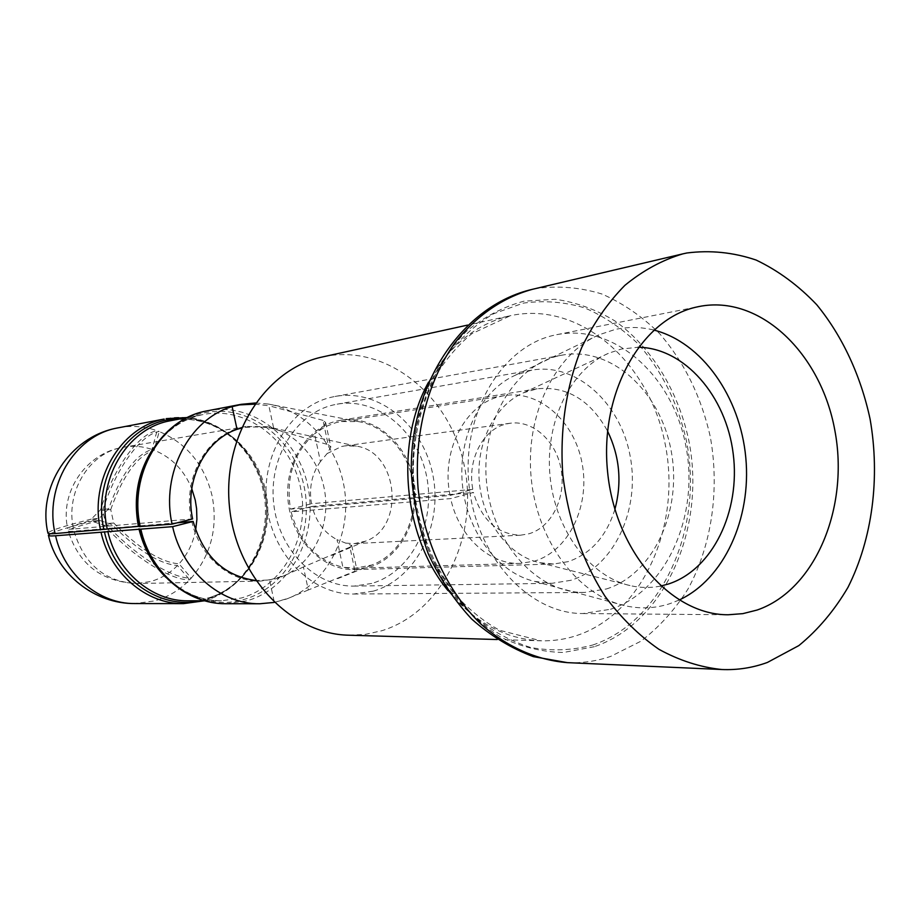 <?xml version="1.0" encoding="UTF-8"?>
<svg xmlns="http://www.w3.org/2000/svg" width="921" height="921" viewBox="0 0 921 921"><rect width="100%" height="100%" fill="white"/><g stroke="black" fill="none" stroke-linecap="round" stroke-linejoin="round"><path stroke-width="0.69" stroke-dasharray="4.61 3.45" d="M254.691 404.146L268.851 405.712L273.836 428.967L328.164 444.67L323.006 420.379L325.62 422.509C325.274 424.627 321.567 428.392 314.522 433.814L325.527 426.619L335.808 422.704L341.311 421.53L358.407 421.599C387.188 426.308 410.87 455.446 413.909 488.729C417.109 522 399.254 555.018 371.854 564.999L355.057 568.245L342.888 567.209L356.888 569.834L355.022 571.204L349.922 547.155L351.73 545.508L337.028 539.671L342.888 567.209C316.743 560.624 299.475 542.17 291.094 511.846L450.691 498.595L473.475 492.47L312.069 506.412C316.145 521.942 324.468 533.017 337.028 539.671M323.006 420.379L268.851 405.712M349.922 547.155L303.412 566.991L308.328 589.958L355.022 571.204M308.328 589.958L288.515 598.224L274.205 602.426M255.508 402.972L268.23 404.02C308.489 410.697 341.115 450.208 345.225 495.164C349.543 540.097 324.825 584.985 286.5 599.03L274.354 602.392L269.531 579.977L255.75 580.495M192.616 518.937L73.507 529.011C65.276 492.85 88.347 454.099 120.858 447.687L123.886 447.099C133.441 445.534 142.824 446.317 152.034 449.425C135.306 454.847 120.835 474.66 108.62 508.841L99.272 518.362L91.329 519.099L100.619 509.67C113.007 469.526 138.069 433.699 157.065 430.717L159.195 431.5C140.165 434.47 115.079 470.251 102.715 510.372L105.673 523.692C133.718 554.315 171.882 578.941 191.257 578.112L189.68 579.793C170.327 580.587 132.163 555.927 104.096 525.304L91.789 521.182L99.733 520.457C79.851 525.592 69.328 529.034 68.177 530.772C68.096 531.382 70.042 531.521 73.991 531.21L177.419 522.783M325.631 422.509L330.835 447.065L327.128 453.581L320.427 461.582L314.522 433.814C293.672 452.718 285.671 477.815 290.506 509.129L450.047 495.463C440.664 450.783 465.473 403.559 500.667 396.364L504.696 395.57C539.81 389.871 574.98 421.91 582.268 464.242C590.004 506.481 568.591 551.034 534.468 561.119L520.423 563.387C489.799 564.93 458.808 536.805 450.691 498.595M327.128 453.581L341.495 446.535L345.007 445.868L356.45 446.155C398.528 451.831 405.654 527.837 365.361 541.226L354.171 543.643L346.146 543.137M450.047 495.463L472.83 489.373C466.935 459.993 483.099 429.013 506.331 423.971L510.13 423.246C533.363 419.941 556.56 441.493 561.177 469.768C566.07 497.996 551.495 527.388 528.861 533.8L520.618 535.193C497.386 534.445 481.671 520.204 473.475 492.47M269.531 579.977L284.313 575.637L303.412 566.991M191.303 519.099C182.151 477.999 207.317 434.148 242.764 427.137L246.068 426.481L267.159 426.699C297.667 432.444 322.292 462.653 325.447 497.018C328.739 531.371 310.158 565.632 281.239 576.949L275.448 578.883L260.562 581.082C229.962 582.245 199.558 556.503 191.856 521.608M273.836 428.967C267.62 427.022 257.845 426.527 244.526 427.482L241.394 428.081M330.835 447.065L328.164 444.67M195.655 530.082C193.099 543.102 187.573 554.35 179.065 563.848L177.477 565.529C169.74 573.369 160.703 578.722 150.353 581.577L136.676 583.534C105.201 581.968 84.306 564.527 73.991 531.21M118.475 427.747C131.576 425.329 144.436 426.319 157.065 430.717L152.034 449.425L154.175 450.196C171.617 457.357 184.154 470.171 191.764 488.648M99.733 520.457L112.12 524.625C137.551 550.355 159.333 563.997 177.477 565.529L189.68 579.793C179.722 590.062 168.036 597.096 154.613 600.906L134.95 603.554M91.329 519.099C64.159 526.018 49.676 530.646 47.904 533.006M110.727 509.555C122.942 475.397 137.413 455.607 154.175 450.196L159.195 431.5C186.871 443.369 204.52 464.84 212.118 495.901C218.058 527.342 211.105 554.741 191.257 578.112L179.065 563.848C160.899 562.34 139.117 548.732 113.709 523.001L110.727 509.555L102.715 510.372M73.507 529.011C69.535 529.333 67.601 529.195 67.694 528.596C68.902 526.881 79.425 523.462 99.272 518.362M320.427 461.582C311.828 473.762 308.857 487.808 311.494 503.718L472.83 489.373M312.069 506.412L291.094 511.846M290.506 509.129L311.494 503.718M50.229 533.743C56.216 530.899 70.065 526.708 91.789 521.182M113.709 523.001L105.673 523.692M108.62 508.841L100.619 509.67M104.096 525.304L112.12 524.625M570.928 580.288L551.76 583.338L534.721 581.439C498.019 572.908 466.751 531.762 462.377 484.181C457.829 436.623 480.9 390.377 515.392 375.181L531.774 370.138C576.155 362.275 620.696 402.834 630.24 456.517C640.337 510.061 613.95 567.071 570.928 580.288M371.704 583.454L354.182 586.078C315.73 587.011 278.718 550.159 273.721 503.868C268.322 457.622 296.194 412.953 333.886 404.826L337.132 404.169C377.61 396.974 418.341 431.27 426.803 477.285C435.806 523.186 411.111 572.148 371.704 583.454M679.076 600.055L670.004 603.635C655.119 608.516 639.83 609.149 624.15 605.523C577.455 594.793 536.943 540.662 531.164 477.734C525.154 414.83 554.891 354.113 598.777 334.887L615.09 329.476C627.984 326.667 640.878 326.863 653.772 330.052M660.622 586.067C650.79 588.047 640.832 587.943 630.758 585.744C590.234 577.064 555.006 530.323 550.021 475.973C544.818 421.622 570.744 369.16 608.954 353.1L621.353 349.047L638.23 347.24M614.883 509.382C606.444 536.402 590.868 553.82 568.153 561.649L553.567 564.02L539.648 562.673C509.083 556.054 482.995 522 479.381 482.592C475.604 443.197 494.911 404.883 523.715 392.703L537.139 388.789C566.945 385.957 590.419 400.059 607.549 431.074M337.293 420.92L341 420.195C374.076 414.772 407.232 443.093 413.943 480.9C421.081 518.615 400.566 558.517 368.342 567.555L355.011 569.615C323.306 570.824 292.648 540.777 288.273 502.785C283.553 464.829 306.221 427.816 337.293 420.92M348.886 635.214L365.51 634.339L381.72 630.758C442.679 612.085 479.185 535.746 464.276 465.658C450.219 395.385 386.613 343.429 323.697 356.68L322.799 356.876M610.531 609.276C666.424 591.132 699.626 515.852 685.88 445.994C672.871 375.975 614.641 323.19 556.745 334.668L554.96 335.048C501.807 345.962 461.513 413.264 468.985 484.768C475.892 556.33 528.712 613.835 582.889 613.547L610.531 609.276M606.421 588.968C653.795 574.025 682.496 510.43 671.167 450.899C660.449 391.229 611.279 346.112 562.328 355.103L559.162 355.748C513.768 365.464 479.922 423.292 486.725 484.032C493.034 544.818 538.29 593.354 584.57 592.445L606.421 588.968M373.327 591.132C416.223 578.687 442.897 525.315 432.962 475.455C423.614 425.479 379.176 388.317 335.083 396.456L332.239 397.032C291.37 405.735 260.931 454.041 266.63 504.294C271.891 554.592 311.92 594.782 353.606 594.033L373.327 591.132M200.329 600.803L205.832 599.49C245.366 588.484 271.591 543.678 265.916 499.504C260.631 455.273 224.252 418.629 183.221 418.295M166.16 418.641C209.861 410.167 254.196 444.567 263.464 491.595C273.307 538.497 246.54 589.026 203.875 600.849L183.509 603.635M139.347 526.547C127.731 475.673 159.506 421.369 203.737 412.988C248.152 403.076 294.075 437.924 304.08 486.392C314.694 534.71 287.686 587.207 244.157 599.387C201.423 612.845 150.791 580.023 139.877 528.976M225.933 603.704L246.897 600.803C290.783 588.461 318.194 535.815 308.017 486.944C298.439 437.935 252.838 401.97 207.835 410.685M207.789 598.12C249.269 586.654 275.356 537.496 265.835 491.802C256.878 445.983 213.822 412.412 171.341 420.529C211.669 412.527 255.105 444.544 264.615 491.572C274.504 538.497 247.093 587.633 207.248 598.201L207.789 598.12M153.6 447.894C166.206 430.372 182.243 419.366 201.699 414.853L203.955 414.392C247.427 406.103 291.439 440.86 300.637 488.188C310.412 535.377 283.829 586.136 241.429 597.994L221.431 600.78C200.628 600.561 182.059 592.71 165.722 577.225M428.495 382.25C448.792 345.905 476.088 323.72 510.407 315.707L511.385 315.489C580.299 301.121 649.466 362.437 665.146 443.899C681.736 525.154 643.054 613.559 576.73 635.536C565.126 639.37 553.176 641.12 540.88 640.797C505.675 639.301 474.729 622.584 448.032 590.637M592.848 644.988C663.224 621.238 703.943 527.031 686.364 440.537C677.914 403.317 662.072 371.347 638.852 344.627C622.492 328.693 604.475 316.479 584.8 307.959C564.515 301.858 544 300.258 523.243 303.136L493.345 313.865C474.43 325.263 457.737 340.689 443.266 360.146C430.498 381.582 421.265 405.447 415.532 431.753C412.067 458.854 412.608 486.058 417.132 513.388L429.174 552.186C440.606 576.316 454.905 597.222 472.059 614.894C490.433 630.229 510.061 641.108 530.945 647.555C552.036 651.274 572.678 650.422 592.848 644.988M567.336 662.636C582.268 663.258 596.75 661.163 610.773 656.362L640.832 641.258C659.194 627.189 674.966 609.714 688.125 588.818C711.921 544.852 719.785 489.488 710.275 436.658C701.261 396.755 684.395 362.414 659.643 333.655C642.202 316.49 622.976 303.274 601.954 294.029C580.288 287.364 558.333 285.522 536.091 288.515L532.35 289.332M594.298 646.703L563.479 652.471C542.193 652.068 521.286 646.968 500.771 637.171C480.981 624.737 463.309 608.274 447.756 587.794C433.895 565.379 423.533 540.685 416.672 513.711C409.177 472.438 412.378 430.026 425.663 392.588C436.22 368.814 449.747 348.437 466.256 331.456C484.066 316.87 503.303 306.774 523.957 301.167L555.294 299.267C576.224 302.295 596.152 309.548 615.067 321.026C651.481 347.125 678.075 390.723 688.724 440.077C706.465 527.468 665.388 622.642 594.298 646.703M358.407 421.599L268.23 404.02M371.854 564.999L336.982 578.906M288.515 598.224L286.5 599.03M204.301 600.803L204.416 600.768C243.57 589.912 270.567 546.556 266.25 502.509C262.243 458.416 227.625 420.885 187.124 417.558M139.393 526.478C127.697 474.845 160.611 422.094 201.768 414.841L187.642 417.466M204.83 600.803L221.431 600.78C186.503 601.689 149.536 571.964 139.934 528.907M504.696 395.57L341.311 421.53M510.13 423.246L345.007 445.868M520.618 535.193L354.171 543.643M356.45 446.155L267.159 426.699M365.361 541.226L331.894 555.444M284.313 575.637L281.239 576.949M246.068 426.481L120.144 447.836C84.571 455.101 59.715 493.242 67.694 528.596M260.562 581.082L136.676 583.534C101.517 581.853 78.676 564.262 68.177 530.772M520.423 563.387L355.057 568.245M351.73 545.508L356.888 569.834M551.76 583.338L354.182 586.078M534.721 581.439L624.15 605.523M515.392 375.181L598.777 334.887M537.139 388.789L341 420.195M553.567 564.02L355.011 569.615M539.648 562.673L630.758 585.744M523.715 392.703L608.954 353.1M531.774 370.138L337.132 404.169M497.167 639.531L540.88 640.797L499.712 630.309C485.989 622.849 472.83 612.707 460.247 599.87C435.034 570.467 419.619 533.443 414.013 488.786C410.57 445.58 420.057 402.868 438.73 371.002C448.7 356.036 459.729 343.614 471.828 333.713L510.407 315.707L467.684 325.078M556.745 334.668L699.281 306.474M335.083 396.456L562.328 355.103M353.606 594.033L584.57 592.445M582.889 613.547L728.189 614.768"/><path stroke-width="1.38" d="M172.066 524.13L192.616 518.937C184.269 480.912 205.072 439.858 237.042 429.324L232.138 406.61L241.072 404.342L205.728 411.123C160.622 419.539 127.432 474.511 139.301 526.616L172.066 524.13C160.68 473.498 189.404 418.974 232.138 406.61L239.656 404.895L254.691 404.146M241.072 404.342L255.508 402.972M47.904 533.006C47.788 533.754 50.171 533.938 55.076 533.558L138.415 526.398C133.015 497.305 138.069 471.138 153.6 447.894M204.301 600.803L183.509 603.635C146.508 604.234 110.163 573.564 101.011 532.234L140.821 529.126C150.307 572.309 187.838 604.337 225.933 603.704C187.596 604.372 149.421 572.597 139.831 529.045M139.244 526.386L138.415 526.398M255.75 580.495C224.229 576.12 203.368 556.434 193.157 521.436L177.419 522.783M274.205 602.426L259.768 603.762C220.833 604.418 182.381 571.308 172.618 526.651L140.821 529.126M241.394 428.081L237.042 429.324M172.618 526.651L193.157 521.436M101.011 532.234L55.571 535.769C50.69 536.137 48.295 535.941 48.387 535.182L50.229 533.743M638.23 347.24C684.522 347.839 726.139 396.076 733.197 453.719C740.68 511.293 712.635 569.765 668.393 584.018L660.622 586.067M607.549 431.074C619.672 456.275 622.124 482.374 614.883 509.382M653.772 330.052C701.906 342.163 740.185 396.801 745.791 457.622C751.582 518.419 724.125 579.217 679.076 600.055M467.684 325.078L322.799 356.876C265.939 368.63 222.468 435.288 229.398 506.02C235.741 576.811 290.84 634.235 348.886 635.214L497.167 639.531M686.801 252.999L682.852 253.862C662.257 260.021 642.927 270.521 624.864 285.372C607.918 302.56 593.55 323.248 581.75 347.413C566.265 385.634 559.623 429.831 562.8 474.764C568.349 520.342 582.452 560.889 605.085 596.382C621.168 617.945 639.128 635.594 658.976 649.34C679.491 660.576 700.432 667.299 721.822 669.521C737.548 670.166 752.756 667.806 767.446 662.429L798.852 645.586C817.986 629.941 834.357 610.542 847.953 587.402C872.486 538.716 880.303 477.573 870.092 419.09C860.767 375.676 842.393 336.027 816.697 304.678C798.38 285.452 778.176 270.567 756.083 260.033C733.312 252.331 710.218 249.994 686.801 252.999M757.12 610.036C815.499 589.935 849.507 507.172 834.829 430.303C820.91 353.25 760.009 294.478 699.281 306.474L697.416 306.866C641.661 318.286 599.329 392.496 607.595 471.909C615.251 551.38 671.374 615.17 728.189 614.768L742.856 613.639L757.12 610.036M183.221 418.295L166.643 420.011C123.552 428.184 92.618 480.486 103.866 529.414M100.504 529.897C89.095 480.325 120.478 427.309 164.168 419.055L116.104 428.23C69.789 437.36 37.3 487.059 47.904 532.994M207.835 410.685L205.786 411.111C160.795 419.596 128.445 474.891 140.28 526.697M187.642 417.466L169.13 420.978C126.638 429.059 96.164 480.658 107.239 528.919M107.757 531.256C116.691 571.596 152.161 601.505 188.241 600.814L204.83 600.803M104.384 531.751C114.515 578.48 159.782 609.955 200.329 600.803M55.076 533.558C44.162 486.518 74.405 436.128 116.553 428.138L118.475 427.747M165.722 577.225C152.495 564.113 143.572 547.972 138.956 528.815M191.764 488.648L195.24 500.08L196.587 508.611L196.898 519.398L195.655 530.082M48.445 535.412C57.194 574.439 94.909 604.038 134.95 603.554C99.261 604.107 64.32 574.992 55.571 535.769M567.336 662.636L533.328 656.627C511.086 648.303 490.513 635.755 471.61 618.981C454.099 600.089 439.605 578.238 428.15 553.463C418.721 527.376 413.126 500.552 411.388 472.98C409.028 384.92 462.02 305.496 532.35 289.332C502.417 297.621 476.479 315.627 454.548 343.337C427.482 381.87 413.932 434.793 418.065 488.337C423.948 541.721 447.111 591.19 480.854 624.035C506.987 647.037 536.955 660.196 567.336 662.636L721.822 669.521M448.032 590.637C403.26 536.747 394.522 443.519 428.495 382.25M187.124 417.558L166.16 418.641M259.768 603.762L225.933 603.704M183.509 603.635L134.95 603.554M532.35 289.332L682.852 253.862"/></g></svg>
